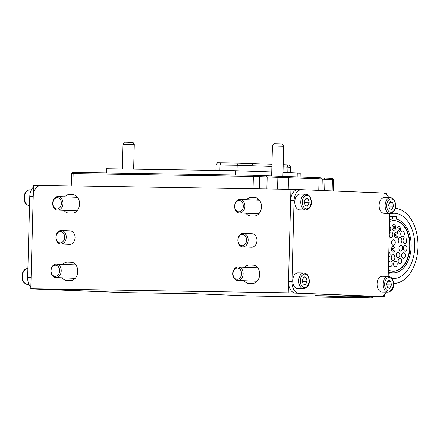 <?xml version="1.0" encoding="UTF-8"?>
<svg xmlns="http://www.w3.org/2000/svg" width="440" height="440" viewBox="0 0 440 440"><rect width="100%" height="100%" fill="white"/><g stroke="black" fill="none" stroke-linecap="round" stroke-linejoin="round"><path stroke-width="0.66" d="M62.2 277.838A9.229 7.035 -87.7 0 0 66.924 280.55A9.229 7.035 -87.7 0 0 67.056 280.55L70.488 280.605A9.229 7.035 -87.7 0 0 77.764 271.497A9.229 7.035 -87.7 0 0 71.104 262.163A9.229 7.035 -87.7 0 0 70.972 262.158L67.54 262.108A9.229 7.035 -87.7 0 0 62.816 264.346M244.118 280.714A9.229 7.035 -87.7 0 0 248.842 283.426A9.229 7.035 -87.7 0 0 248.974 283.432L252.406 283.486A9.229 7.035 -87.7 0 0 259.683 274.373A9.229 7.035 -87.7 0 0 253.022 265.04A9.229 7.035 -87.7 0 0 252.89 265.04L249.458 264.985A9.229 7.035 -87.7 0 0 244.734 267.223M245.883 213.23A9.229 7.035 -87.7 0 0 250.608 215.941A9.229 7.035 -87.7 0 0 250.74 215.947L254.172 216.002A9.229 7.035 -87.7 0 0 261.448 206.888A9.229 7.035 -87.7 0 0 254.788 197.56A9.229 7.035 -87.7 0 0 254.656 197.555L251.224 197.5A9.229 7.035 -87.7 0 0 246.499 199.744M63.965 210.353A9.229 7.035 -87.7 0 0 68.69 213.065A9.229 7.035 -87.7 0 0 68.822 213.07L72.259 213.12A9.229 7.035 -87.7 0 0 79.536 204.012A9.229 7.035 -87.7 0 0 72.875 194.678A9.229 7.035 -87.7 0 0 72.738 194.678L69.306 194.623A9.229 7.035 -87.7 0 0 64.587 196.862M60.808 244.002L69.625 244.36A6.748 5.148 -87.7 0 0 75.047 237.694A6.748 5.148 -87.7 0 0 70.175 230.868L61.358 230.511A6.748 5.148 92.3 0 1 66.231 237.336A6.748 5.148 92.3 0 1 60.808 244.002A6.748 5.148 92.3 0 1 55.935 237.177A6.748 5.148 92.3 0 1 61.358 230.511M242.726 246.879L251.543 247.236A6.748 5.148 -87.7 0 0 256.96 240.576A6.748 5.148 -87.7 0 0 252.087 233.745L243.276 233.387A6.748 5.148 92.3 0 1 248.149 240.218A6.748 5.148 92.3 0 1 242.726 246.879A6.748 5.148 92.3 0 1 237.853 240.053A6.748 5.148 92.3 0 1 243.276 233.387M383.972 193.132L386.92 193.248L386.881 194.865M384.257 294.943L384.214 296.725L315.562 295.642L370.832 297.886A4.499 3.432 -87.7 0 0 373.334 296.555M33.495 185.279L290.923 189.354L288.216 292.826L30.789 288.756L33.495 185.279M298.139 189.646L290.923 189.354M384.214 296.725L288.216 292.826M250.575 295.977A4.499 3.432 -87.7 0 0 250.635 295.983A4.499 3.432 -87.7 0 0 250.701 295.983L370.832 297.886M250.701 295.983L195.431 293.739L126.786 292.655L30.789 288.756M33.737 288.877A11.253 7.277 90.9 0 0 34.628 288.998L119.51 292.358A11.253 7.277 90.9 0 0 119.625 292.358M34.628 288.998L116.078 292.303A11.253 7.277 90.9 0 0 116.193 292.309A11.253 7.277 90.9 0 0 116.314 292.309M33.451 187.061A11.253 7.277 90.9 0 0 29.772 196.471L27.649 277.453A11.253 7.277 90.9 0 0 30.828 287.139M40.651 185.57A11.253 7.277 90.9 0 0 33.203 196.526L31.081 277.508L27.649 277.453M388.729 197.632A11.253 7.277 90.9 0 0 383.081 193.012L301.631 189.701A11.253 7.277 90.9 0 0 301.516 189.701A11.253 7.277 90.9 0 0 294.063 200.651L291.94 281.633A11.253 7.277 90.9 0 0 298.92 293.178L380.369 296.483A11.253 7.277 90.9 0 0 380.49 296.489A11.253 7.277 90.9 0 0 386.364 292.116M298.199 189.646A11.253 7.277 90.9 0 0 298.084 189.646A11.253 7.277 90.9 0 0 290.631 200.602L288.508 281.578A11.253 7.277 90.9 0 0 295.488 293.123L376.937 296.428A11.253 7.277 90.9 0 0 377.058 296.434A11.253 7.277 90.9 0 0 377.174 296.434M388.179 276.392L389.829 213.406M400.736 233.849A2.811 1.821 90.9 0 0 402.507 236.737A2.811 1.821 90.9 0 0 404.371 233.998A2.811 1.821 90.9 0 0 402.6 231.11A2.811 1.821 90.9 0 0 400.736 233.849M403.04 240.592A2.811 1.821 90.9 0 0 404.817 243.48A2.811 1.821 90.9 0 0 406.675 240.74A2.811 1.821 90.9 0 0 404.905 237.853A2.811 1.821 90.9 0 0 403.04 240.592M403.359 248.243A2.811 1.821 90.9 0 0 405.136 251.125A2.811 1.821 90.9 0 0 406.995 248.386A2.811 1.821 90.9 0 0 405.224 245.504A2.811 1.821 90.9 0 0 403.359 248.243M401.638 255.475A2.811 1.821 90.9 0 0 403.409 258.357A2.811 1.821 90.9 0 0 405.273 255.618A2.811 1.821 90.9 0 0 403.497 252.736A2.811 1.821 90.9 0 0 401.638 255.475M398.167 261.036A2.811 1.821 90.9 0 0 399.944 263.923A2.811 1.821 90.9 0 0 401.803 261.184A2.811 1.821 90.9 0 0 400.032 258.297A2.811 1.821 90.9 0 0 398.167 261.036M393.558 263.973A2.811 1.821 90.9 0 0 395.329 266.86A2.811 1.821 90.9 0 0 397.194 264.121A2.811 1.821 90.9 0 0 395.417 261.234A2.811 1.821 90.9 0 0 393.558 263.973M388.597 263.774A2.811 1.821 90.9 0 0 390.368 266.656A2.811 1.821 90.9 0 0 392.233 263.918A2.811 1.821 90.9 0 0 390.462 261.036A2.811 1.821 90.9 0 0 388.597 263.774M389.351 231.594A2.811 1.821 90.9 0 0 390.775 228.932A2.811 1.821 90.9 0 0 389.493 226.155M398.25 240.246A2.811 1.821 90.9 0 0 400.026 243.133A2.811 1.821 90.9 0 0 401.891 240.394A2.811 1.821 90.9 0 0 400.114 237.507A2.811 1.821 90.9 0 0 398.25 240.246M398.943 248.166A2.811 1.821 90.9 0 0 400.719 251.053A2.811 1.821 90.9 0 0 402.578 248.314A2.811 1.821 90.9 0 0 400.807 245.427A2.811 1.821 90.9 0 0 398.943 248.166M396.176 254.986A2.811 1.821 90.9 0 0 397.947 257.873A2.811 1.821 90.9 0 0 399.812 255.134A2.811 1.821 90.9 0 0 398.041 252.252A2.811 1.821 90.9 0 0 396.176 254.986M391.243 257.527A2.811 1.821 90.9 0 0 393.014 260.414A2.811 1.821 90.9 0 0 394.878 257.675A2.811 1.821 90.9 0 0 393.107 254.788A2.811 1.821 90.9 0 0 391.243 257.527M388.674 257.4A2.811 1.821 90.9 0 0 390.088 254.744A2.811 1.821 90.9 0 0 388.817 251.972A2.811 1.821 -89.1 0 1 389.956 255.701A2.811 1.821 -89.1 0 1 388.674 257.4M389.257 235.136A2.811 1.821 90.9 0 0 391.023 237.622A2.811 1.821 90.9 0 0 392.887 234.883A2.811 1.821 90.9 0 0 391.111 231.996A2.811 1.821 90.9 0 0 389.279 234.328M392.029 227.387A2.811 1.821 90.9 0 0 393.806 230.269A2.811 1.821 90.9 0 0 395.67 227.53A2.811 1.821 90.9 0 0 393.894 224.648A2.811 1.821 90.9 0 0 392.029 227.387A2.811 1.821 -89.1 0 1 393.894 224.648A2.811 1.821 -89.1 0 1 395.67 227.53A2.811 1.821 -89.1 0 1 393.806 230.269A2.811 1.821 -89.1 0 1 392.029 227.387M394.422 234.944A2.811 1.821 90.9 0 0 396.198 237.831A2.811 1.821 90.9 0 0 398.057 235.092A2.811 1.821 90.9 0 0 396.286 232.205A2.811 1.821 90.9 0 0 394.422 234.944A2.811 1.821 -89.1 0 1 396.286 232.205A2.811 1.821 -89.1 0 1 398.057 235.092A2.811 1.821 -89.1 0 1 396.198 237.831A2.811 1.821 -89.1 0 1 394.422 234.944M391.463 249.205A2.811 1.821 90.9 0 0 393.234 252.093A2.811 1.821 90.9 0 0 395.098 249.354A2.811 1.821 90.9 0 0 393.322 246.466A2.811 1.821 90.9 0 0 391.463 249.205A2.811 1.821 -89.1 0 1 393.322 246.466A2.811 1.821 -89.1 0 1 395.098 249.354A2.811 1.821 -89.1 0 1 393.234 252.093A2.811 1.821 -89.1 0 1 391.463 249.205M391.639 242.457A2.811 1.821 90.9 0 0 393.41 245.344A2.811 1.821 90.9 0 0 395.274 242.605A2.811 1.821 90.9 0 0 393.498 239.718A2.811 1.821 90.9 0 0 391.639 242.457M393.63 283.486A37.582 24.305 90.9 0 0 418 246.895A37.582 24.305 90.9 0 0 395.324 208.384M391.941 278.46A32.632 21.104 90.9 0 0 393.195 278.537A32.632 21.104 90.9 0 0 414.799 246.769A32.632 21.104 90.9 0 0 394.224 213.285A32.632 21.104 90.9 0 0 389.813 213.934M388.234 274.203A32.632 21.104 90.9 0 0 389.681 272.855M389.681 218.983L392.337 219.021A27.005 17.463 90.9 0 0 389.664 219.736M388.3 271.7A27.005 17.463 90.9 0 0 393.283 272.91A27.005 17.463 90.9 0 0 411.164 246.62A27.005 17.463 90.9 0 0 396.484 219.191L396.556 216.524L392.409 216.359L392.337 219.021M388.344 269.946A25.317 16.373 90.9 0 0 393.311 271.221A25.317 16.373 90.9 0 0 410.075 246.576A25.317 16.373 90.9 0 0 394.108 220.594A25.317 16.373 90.9 0 0 389.615 221.49M393.14 271.221A25.317 16.373 90.9 0 0 409.728 246.571A25.317 16.373 90.9 0 0 393.938 220.594M396.841 229.174A2.811 1.821 90.9 0 0 398.613 232.062A2.811 1.821 90.9 0 0 400.477 229.323A2.811 1.821 90.9 0 0 398.706 226.435A2.811 1.821 90.9 0 0 396.841 229.174M389.752 216.315L392.409 216.359M394.004 249.31A1.127 0.726 -89.1 0 1 393.261 250.404A1.127 0.726 -89.1 0 1 392.552 249.249A1.127 0.726 -89.1 0 1 393.294 248.155A1.127 0.726 -89.1 0 1 394.004 249.31M396.968 235.048A1.127 0.726 -89.1 0 1 396.226 236.143A1.127 0.726 -89.1 0 1 395.516 234.988A1.127 0.726 -89.1 0 1 396.259 233.893A1.127 0.726 -89.1 0 1 396.968 235.048M394.576 227.486A1.127 0.726 -89.1 0 1 393.833 228.586A1.127 0.726 -89.1 0 1 393.124 227.431A1.127 0.726 -89.1 0 1 393.866 226.336A1.127 0.726 -89.1 0 1 394.576 227.486M388.768 253.836A1.127 0.726 -89.1 0 1 388.944 255.079A1.127 0.726 -89.1 0 1 388.724 255.536M399.311 229.735A1.127 0.726 -89.1 0 1 398.64 230.373A1.127 0.726 -89.1 0 1 398.007 228.767A1.127 0.726 -89.1 0 1 398.679 228.124A1.127 0.726 -89.1 0 1 399.311 229.735M397.029 228.041A2.811 1.821 -89.1 0 1 398.706 226.435A2.811 1.821 -89.1 0 1 400.29 230.461A2.811 1.821 -89.1 0 1 398.613 232.062A2.811 1.821 -89.1 0 1 397.029 228.041M106.491 172.97L106.601 168.762L235.439 170.731L271.744 171.969M282.986 172.425L300.212 173.184L300.113 176.913M321.959 190.526L322.262 178.976L253.363 176.396L71.572 173.547L71.247 185.878M333.195 190.982L333.493 179.586L322.256 179.086M71.572 173.547L72.727 172.453L73.92 172.453L254.117 175.302L318.23 177.65L321.167 177.826L322.262 178.976M321.277 177.941L332.398 178.431L333.493 179.586M271.887 166.463L237.177 165.27L216.04 164.995L217.399 162.784L238.079 163.053L271.947 164.241M283.19 164.698L289.366 164.995L290.609 167.277L283.135 166.92M216.04 164.995L215.897 170.423M257.18 199.766L259.132 199.793M390.093 213.411L384.087 213.318A7.876 5.093 -89.1 0 1 380.914 211.519A7.876 5.093 -89.1 0 1 379.451 202.741A7.876 5.093 -89.1 0 1 384.334 197.566L390.341 197.659A7.876 5.093 -89.1 0 0 385.457 202.835A7.876 5.093 -89.1 0 0 386.925 211.613A7.876 5.093 -89.1 0 0 390.093 213.411C397.425 211.734 396.341 203.549 393.932 199.634C393.415 198.66 392.216 198.006 390.341 197.659M388.597 204.908L389.444 208.555L391.655 209.698L393.558 206.19L392.706 202.543L390.5 201.399L388.597 204.908M389.901 202.499L392.706 202.543M388.877 206.118L393.558 206.19M237.985 240.037A5.627 4.29 -87.7 0 0 242.127 245.729A5.627 4.29 -87.7 0 0 246.565 240.174A5.627 4.29 -87.7 0 0 242.418 234.482A5.627 4.29 -87.7 0 0 237.985 240.037M56.067 237.16A5.627 4.29 -87.7 0 0 60.209 242.853A5.627 4.29 -87.7 0 0 64.647 237.292A5.627 4.29 -87.7 0 0 60.506 231.605A5.627 4.29 -87.7 0 0 56.067 237.16M57.255 197.692A5.627 4.29 -87.7 0 0 52.817 203.247A5.627 4.29 -87.7 0 0 56.964 208.94A5.627 4.29 -87.7 0 0 61.402 203.385A5.627 4.29 -87.7 0 0 57.255 197.692M57.662 210.095A6.748 5.148 92.3 0 1 57.563 210.095A6.748 5.148 92.3 0 1 52.69 203.203A6.748 5.148 92.3 0 1 58.014 196.597A6.748 5.148 92.3 0 1 58.113 196.603A6.748 5.148 92.3 0 1 62.986 203.489A6.748 5.148 92.3 0 1 57.662 210.095M239.173 200.569A5.627 4.29 -87.7 0 0 234.735 206.129A5.627 4.29 -87.7 0 0 238.876 211.816A5.627 4.29 -87.7 0 0 243.315 206.261A5.627 4.29 -87.7 0 0 239.173 200.569M239.575 212.971A6.748 5.148 92.3 0 1 239.481 212.971A6.748 5.148 92.3 0 1 234.608 206.08A6.748 5.148 92.3 0 1 239.932 199.474A6.748 5.148 92.3 0 1 240.026 199.48A6.748 5.148 92.3 0 1 244.899 206.371A6.748 5.148 92.3 0 1 239.575 212.971M237.407 268.054A5.627 4.29 -87.7 0 0 232.969 273.609A5.627 4.29 -87.7 0 0 237.111 279.301A5.627 4.29 -87.7 0 0 241.549 273.746A5.627 4.29 -87.7 0 0 237.407 268.054M237.809 280.456A6.748 5.148 92.3 0 1 237.71 280.456A6.748 5.148 92.3 0 1 232.837 273.565A6.748 5.148 92.3 0 1 238.161 266.959A6.748 5.148 92.3 0 1 238.26 266.964A6.748 5.148 92.3 0 1 243.133 273.856A6.748 5.148 92.3 0 1 237.809 280.456M55.49 265.177A5.627 4.29 -87.7 0 0 51.051 270.732A5.627 4.29 -87.7 0 0 55.193 276.425A5.627 4.29 -87.7 0 0 59.631 270.87A5.627 4.29 -87.7 0 0 55.49 265.177M55.891 277.579A6.748 5.148 92.3 0 1 55.798 277.574A6.748 5.148 92.3 0 1 50.925 270.683A6.748 5.148 92.3 0 1 56.248 264.082A6.748 5.148 92.3 0 1 56.342 264.082A6.748 5.148 92.3 0 1 61.215 270.974A6.748 5.148 92.3 0 1 55.891 277.579M273.785 143.759L282.43 143.985L283.673 146.267L272.426 145.976L273.785 143.759M124.388 142.114L133.04 142.346L134.277 144.628L123.03 144.331L124.388 142.114M305.734 209.985L299.728 209.891A7.876 5.093 -89.1 0 1 296.555 208.093A7.876 5.093 -89.1 0 1 295.091 199.315A7.876 5.093 -89.1 0 1 299.976 194.139L305.982 194.233A7.876 5.093 -89.1 0 0 301.098 199.408A7.876 5.093 -89.1 0 0 302.561 208.186A7.876 5.093 -89.1 0 0 305.734 209.985C313.06 208.307 311.982 200.129 309.573 196.213C309.056 195.234 307.857 194.579 305.982 194.233M304.238 201.482L305.085 205.128L307.296 206.272L309.199 202.763L308.347 199.117L306.136 197.972L304.238 201.482M305.541 199.073L308.347 199.117M304.519 202.691L309.199 202.763M303.672 288.717L297.666 288.624A7.876 5.093 -89.1 0 1 294.492 286.825A7.876 5.093 -89.1 0 1 293.029 278.047A7.876 5.093 -89.1 0 1 297.913 272.872L303.919 272.965A7.876 5.093 -89.1 0 0 299.035 278.141A7.876 5.093 -89.1 0 0 300.498 286.918A7.876 5.093 -89.1 0 0 303.672 288.717C311.003 287.04 309.92 278.856 307.511 274.94C306.993 273.966 305.795 273.306 303.919 272.965M302.175 280.209L303.023 283.861L305.234 285.005L307.137 281.496L306.284 277.849L304.079 276.7L302.175 280.209M303.479 277.8L306.284 277.849M302.456 281.424L307.137 281.496M388.031 292.144L382.025 292.045A7.876 5.093 -89.1 0 1 378.857 290.252A7.876 5.093 -89.1 0 1 377.388 281.474A7.876 5.093 -89.1 0 1 382.272 276.298L388.284 276.392A7.876 5.093 -89.1 0 0 383.394 281.567A7.876 5.093 -89.1 0 0 384.863 290.345A7.876 5.093 -89.1 0 0 388.031 292.144C395.362 290.466 394.279 282.282 391.87 278.366C391.353 277.393 390.159 276.733 388.284 276.392M386.535 283.635L387.382 287.287L389.593 288.431L391.495 284.922L390.643 281.27L388.438 280.126L386.535 283.635M387.838 281.226L390.643 281.27M386.815 284.851L391.495 284.922M255.745 197.687L251.224 197.5M73.832 194.805L69.306 194.623M253.979 265.166L249.458 264.985M72.061 262.29L67.54 262.108M116.078 292.303L119.51 292.358M29.772 196.471L33.203 196.526M290.631 200.602L294.063 200.651M376.937 296.428L380.369 296.483M295.488 293.123L298.92 293.178M288.508 281.578L291.94 281.633M266.849 188.969L267.168 176.875L266.338 175.736M259.38 188.854L259.704 176.572L258.874 175.434M253.039 188.755L253.363 176.396L254.117 175.302M72.837 185.9L73.161 173.547L73.92 172.453M332.129 190.938L332.425 179.526L331.601 178.387M324.665 190.636L324.962 179.223L324.132 178.085M277.53 189.139L277.904 176.099M318.758 190.399L319.061 178.788L318.23 177.65M288.206 189.31L288.514 177.551L287.689 176.413M110.902 173.036L111.018 168.762M297.154 176.798L297.253 173.008M252.929 175.285L253.039 171.21M235.329 175.005L235.439 170.731M287.007 164.852L287.942 167.118L287.798 172.623M220.919 162.784L220.017 165L219.874 170.484M238.079 163.053L237.177 165.27L237.034 170.759M252.098 163.433L253.033 165.698L252.89 171.204M388.25 210.76A6.748 4.367 90.9 0 0 394.405 209.841A6.748 4.367 90.9 0 0 393.899 200.338A6.748 4.367 90.9 0 0 387.745 201.256A6.748 4.367 90.9 0 0 388.25 210.76M24.965 194.42A7.876 5.093 90.9 0 0 29.425 205.612C23.238 203.995 23.892 198.836 24.541 194.563C25.355 191.752 27.066 190.185 29.678 189.86A7.876 5.093 90.9 0 0 24.965 194.42M22.902 273.152A7.876 5.093 90.9 0 0 27.368 284.345C21.175 282.728 21.829 277.563 22.484 273.29C23.293 270.485 25.009 268.917 27.616 268.593A7.876 5.093 90.9 0 0 22.902 273.152M303.892 207.334A6.748 4.367 90.9 0 0 310.046 206.415A6.748 4.367 90.9 0 0 309.54 196.911A6.748 4.367 90.9 0 0 303.386 197.83A6.748 4.367 90.9 0 0 303.892 207.334M301.829 286.066A6.748 4.367 90.9 0 0 307.984 285.148A6.748 4.367 90.9 0 0 307.478 275.644A6.748 4.367 90.9 0 0 301.323 276.562A6.748 4.367 90.9 0 0 301.829 286.066M386.188 289.487A6.748 4.367 90.9 0 0 392.343 288.574A6.748 4.367 90.9 0 0 391.842 279.07A6.748 4.367 90.9 0 0 385.682 279.989A6.748 4.367 90.9 0 0 386.188 289.487M250.635 295.983L195.399 293.739M116.193 292.309L119.57 292.358M298.084 189.646L301.516 189.701M377.058 296.434L380.49 296.489M388.273 272.833L393.283 272.91M290.609 167.277L290.466 172.733M76.978 210.881L57.563 210.095M77.6 197.389L58.113 196.603M258.896 213.757L239.481 212.971M259.512 200.272L240.026 199.48M257.131 281.243L237.71 280.456M257.747 267.757L238.26 266.964M75.213 278.366L55.798 277.574M75.829 264.875L56.342 264.082M271.639 175.923L272.426 145.976M282.887 176.242L283.673 146.267M122.386 168.944L123.03 144.331M133.639 169.12L134.277 144.628M29.678 189.86L31.345 189.888M27.368 284.345L28.98 284.372"/></g></svg>
